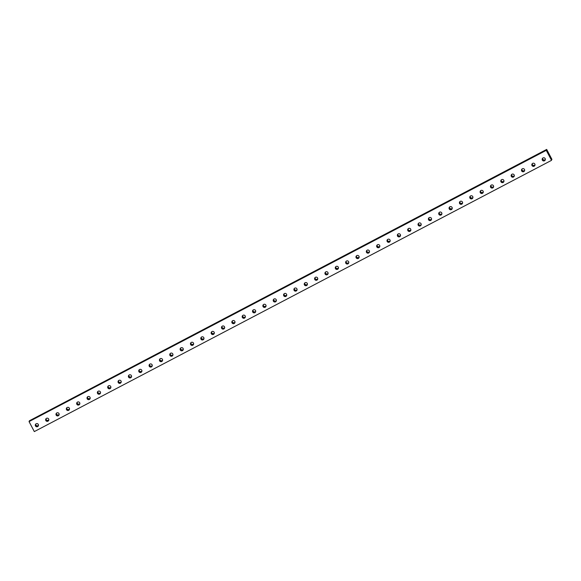 <?xml version="1.0" encoding="UTF-8"?>
<svg xmlns="http://www.w3.org/2000/svg" width="581" height="581" viewBox="0 0 581 581"><rect width="100%" height="100%" fill="white"/><g stroke="black" fill="none" stroke-linecap="round" stroke-linejoin="round"><path stroke-width="0.87" d="M29.413 420.767L546.685 149.411L546.271 150.348L29.05 421.603L29.413 420.767M43.161 413.941L47.184 411.718L43.161 413.941M63.852 403.091L67.875 400.868L63.852 403.091M84.543 392.24L88.566 390.018L84.543 392.24M105.226 381.39L109.25 379.168L105.226 381.39M125.917 370.54L129.941 368.318L125.917 370.54M146.608 359.69L150.632 357.468L146.608 359.69M167.299 348.84L171.322 346.617L167.299 348.84M187.983 337.989L192.006 335.767L187.983 337.989M208.673 327.139L212.697 324.924L208.673 327.139M229.364 316.289L233.388 314.074L229.364 316.289M250.048 305.439L254.071 303.224L250.048 305.439M270.739 294.589L274.762 292.374L270.739 294.589M291.43 283.739L295.453 281.524L291.43 283.739M312.12 272.888L316.144 270.673L312.12 272.888M332.804 262.038L336.827 259.823L332.804 262.038M353.495 251.188L357.518 248.973L353.495 251.188M374.186 240.338L378.209 238.123L374.186 240.338M394.877 229.488L398.9 227.273L394.877 229.488M415.56 218.638L419.584 216.422L415.56 218.638M436.251 207.787L440.275 205.572L436.251 207.787M456.942 196.937L460.965 194.722L456.942 196.937M477.626 186.087L481.649 183.872L477.626 186.087M498.316 175.237L502.34 173.022L498.316 175.237M519.007 164.387L523.031 162.172L519.007 164.387M539.698 153.537L543.722 151.321L539.698 153.537M532.305 157.364L528.514 159.361L532.305 157.364M511.621 168.214L507.823 170.211L511.621 168.214M490.93 179.064L487.139 181.061L490.93 179.064M470.24 189.914L466.449 191.912L470.24 189.914M449.549 200.765L445.758 202.762L449.549 200.765M428.865 211.615L425.067 213.612L428.865 211.615M408.174 222.465L404.383 224.462L408.174 222.465M387.483 233.315L383.692 235.312L387.483 233.315M366.8 244.165L363.002 246.162L366.8 244.165M346.109 255.015L342.318 257.013L346.109 255.015M325.418 265.866L321.627 267.863L325.418 265.866M304.727 276.716L300.936 278.713L304.727 276.716M284.044 287.566L280.245 289.563L284.044 287.566M263.353 298.416L259.562 300.413L263.353 298.416M242.662 309.266L238.871 311.263L242.662 309.266M221.978 320.116L218.18 322.114L221.978 320.116M201.287 330.967L197.496 332.957L201.287 330.967M180.597 341.817L176.806 343.807L180.597 341.817M159.906 352.667L156.115 354.657L159.906 352.667M139.222 363.517L135.424 365.507L139.222 363.517M118.531 374.367L114.74 376.357L118.531 374.367M97.84 385.218L94.049 387.207L97.84 385.218M77.157 396.068L73.359 398.058L77.157 396.068M56.466 406.918L52.668 408.908L56.466 406.918M35.775 417.768L31.984 419.758L35.775 417.768M29.05 421.603L34.315 431.589L551.536 160.341L546.75 151.147L547.113 150.326L551.95 159.397L546.685 149.411M35.702 424.108A1.598 1.598 -156.4 0 0 38.477 425.321M46.044 418.683A1.598 1.598 -156.4 0 0 48.819 419.896M56.393 413.258A1.598 1.598 -156.4 0 0 59.168 414.471M66.735 407.833A1.598 1.598 -156.4 0 0 69.509 409.046M77.077 402.408A1.598 1.598 -156.4 0 0 79.851 403.621M87.426 396.983A1.598 1.598 -156.4 0 0 90.2 398.196M97.768 391.558A1.598 1.598 -156.4 0 0 100.542 392.771M110.884 387.382A1.598 1.598 23.6 0 1 108.088 386.162A1.598 1.598 -156.4 0 0 110.884 387.345M118.459 380.708A1.598 1.598 -156.4 0 0 121.233 381.928M128.8 375.282A1.598 1.598 -156.4 0 0 131.575 376.503M139.149 369.857A1.598 1.598 -156.4 0 0 141.917 371.077M149.491 364.432A1.598 1.598 -156.4 0 0 152.266 365.652A1.598 1.598 23.6 0 1 149.47 364.461M159.833 359.007A1.598 1.598 -156.4 0 0 162.607 360.227M170.182 353.582A1.598 1.598 -156.4 0 0 172.956 354.802M180.524 348.157A1.598 1.598 -156.4 0 0 183.298 349.377M190.866 342.732A1.598 1.598 -156.4 0 0 193.64 343.952M201.215 337.307A1.598 1.598 -156.4 0 0 203.989 338.527M211.557 331.882A1.598 1.598 -156.4 0 0 214.331 333.102M221.898 326.457A1.598 1.598 -156.4 0 0 224.673 327.677M232.247 321.032A1.598 1.598 -156.4 0 0 235.022 322.252M242.589 315.606A1.598 1.598 -156.4 0 0 245.364 316.827M252.938 310.181A1.598 1.598 -156.4 0 0 255.705 311.401A1.598 1.598 23.6 0 1 252.909 310.21M266.047 306.005A1.598 1.598 23.6 0 1 263.258 304.785A1.598 1.598 -156.4 0 0 266.054 305.976M273.622 299.338A1.598 1.598 -156.4 0 0 276.396 300.551M283.971 293.913A1.598 1.598 -156.4 0 0 286.745 295.126M294.313 288.488A1.598 1.598 -156.4 0 0 297.087 289.701M304.655 283.063A1.598 1.598 -156.4 0 0 307.429 284.276A1.598 1.598 23.6 0 1 304.633 283.085M315.004 277.638A1.598 1.598 -156.4 0 0 317.778 278.851M325.345 272.213A1.598 1.598 -156.4 0 0 328.12 273.426M335.687 266.788A1.598 1.598 -156.4 0 0 338.462 268.001M348.803 262.605A1.598 1.598 23.6 0 1 346.015 261.385A1.598 1.598 -156.4 0 0 348.811 262.576M356.378 255.938A1.598 1.598 -156.4 0 0 359.152 257.151A1.598 1.598 23.6 0 1 356.356 255.96M366.727 250.513A1.598 1.598 -156.4 0 0 369.494 251.726M377.069 245.088A1.598 1.598 -156.4 0 0 379.843 246.3M387.411 239.662A1.598 1.598 -156.4 0 0 390.185 240.875M397.76 234.237A1.598 1.598 -156.4 0 0 400.527 235.45M408.102 228.812A1.598 1.598 -156.4 0 0 410.876 230.025A1.598 1.598 23.6 0 1 408.08 228.834M421.218 224.629A1.598 1.598 23.6 0 1 418.422 223.409A1.598 1.598 -156.4 0 0 421.218 224.6M428.793 217.962A1.598 1.598 -156.4 0 0 431.567 219.175M439.134 212.537A1.598 1.598 -156.4 0 0 441.909 213.75M449.476 207.112A1.598 1.598 -156.4 0 0 452.25 208.325M459.825 201.687A1.598 1.598 -156.4 0 0 462.599 202.9A1.598 1.598 23.6 0 1 459.803 201.709M470.167 196.262A1.598 1.598 -156.4 0 0 472.941 197.475M480.516 190.837A1.598 1.598 -156.4 0 0 483.283 192.05M490.858 185.412A1.598 1.598 -156.4 0 0 493.632 186.624M503.974 181.236A1.598 1.598 23.6 0 1 501.178 180.008A1.598 1.598 -156.4 0 0 503.974 181.199M511.549 174.561A1.598 1.598 -156.4 0 0 514.316 175.774M524.658 170.386A1.598 1.598 23.6 0 1 521.869 169.158A1.598 1.598 -156.4 0 0 524.665 170.349M532.232 163.711A1.598 1.598 -156.4 0 0 535.007 164.924M542.581 158.286A1.598 1.598 -156.4 0 0 545.356 159.499M551.536 160.341L546.271 150.348M544.506 160.777A1.598 1.598 23.6 0 1 542.298 158.722A1.598 1.598 23.6 0 1 544.397 157.901A1.598 1.598 23.6 0 1 544.506 160.777M534.157 166.202A1.598 1.598 23.6 0 1 531.949 164.147A1.598 1.598 23.6 0 1 534.055 163.326A1.598 1.598 23.6 0 1 534.157 166.202M523.815 171.62A1.598 1.598 23.6 0 1 521.607 169.572A1.598 1.598 23.6 0 1 523.713 168.751A1.598 1.598 23.6 0 1 523.815 171.62M513.473 177.045A1.598 1.598 23.6 0 1 511.265 174.997A1.598 1.598 23.6 0 1 513.364 174.177A1.598 1.598 23.6 0 1 513.473 177.045M503.124 182.47A1.598 1.598 23.6 0 1 500.916 180.422A1.598 1.598 23.6 0 1 503.023 179.602A1.598 1.598 23.6 0 1 503.124 182.47M492.782 187.895A1.598 1.598 23.6 0 1 490.575 185.847A1.598 1.598 23.6 0 1 492.681 185.027A1.598 1.598 23.6 0 1 492.782 187.895M482.441 193.32A1.598 1.598 23.6 0 1 480.226 191.272A1.598 1.598 23.6 0 1 482.332 190.452A1.598 1.598 23.6 0 1 482.441 193.32M472.092 198.746A1.598 1.598 23.6 0 1 469.884 196.698A1.598 1.598 23.6 0 1 471.99 195.877A1.598 1.598 23.6 0 1 472.092 198.746M461.75 204.171A1.598 1.598 23.6 0 1 459.542 202.123A1.598 1.598 23.6 0 1 461.641 201.302A1.598 1.598 23.6 0 1 461.75 204.171M451.408 209.596A1.598 1.598 23.6 0 1 449.193 207.548A1.598 1.598 23.6 0 1 451.299 206.727A1.598 1.598 23.6 0 1 451.408 209.596M441.059 215.021A1.598 1.598 23.6 0 1 438.851 212.973A1.598 1.598 23.6 0 1 440.957 212.152A1.598 1.598 23.6 0 1 441.059 215.021M430.717 220.446A1.598 1.598 23.6 0 1 428.509 218.398A1.598 1.598 23.6 0 1 430.608 217.577A1.598 1.598 23.6 0 1 430.717 220.446M420.375 225.871A1.598 1.598 23.6 0 1 418.16 223.823A1.598 1.598 23.6 0 1 420.266 223.002A1.598 1.598 23.6 0 1 420.375 225.871M410.026 231.296A1.598 1.598 23.6 0 1 407.818 229.248A1.598 1.598 23.6 0 1 409.925 228.427A1.598 1.598 23.6 0 1 410.026 231.296M399.684 236.721A1.598 1.598 23.6 0 1 397.477 234.673A1.598 1.598 23.6 0 1 399.575 233.852A1.598 1.598 23.6 0 1 399.684 236.721M389.335 242.146A1.598 1.598 23.6 0 1 387.128 240.098A1.598 1.598 23.6 0 1 389.234 239.278A1.598 1.598 23.6 0 1 389.335 242.146M378.994 247.571A1.598 1.598 23.6 0 1 376.786 245.523A1.598 1.598 23.6 0 1 378.892 244.703A1.598 1.598 23.6 0 1 378.994 247.571M368.652 252.996A1.598 1.598 23.6 0 1 366.444 250.948A1.598 1.598 23.6 0 1 368.543 250.128A1.598 1.598 23.6 0 1 368.652 252.996M358.303 258.422A1.598 1.598 23.6 0 1 356.095 256.374A1.598 1.598 23.6 0 1 358.201 255.553A1.598 1.598 23.6 0 1 358.303 258.422M347.961 263.847A1.598 1.598 23.6 0 1 345.753 261.799A1.598 1.598 23.6 0 1 347.852 260.978A1.598 1.598 23.6 0 1 347.961 263.847M337.619 269.272A1.598 1.598 23.6 0 1 335.404 267.224A1.598 1.598 23.6 0 1 337.51 266.403A1.598 1.598 23.6 0 1 337.619 269.272M327.27 274.697A1.598 1.598 23.6 0 1 325.062 272.649A1.598 1.598 23.6 0 1 327.168 271.828A1.598 1.598 23.6 0 1 327.27 274.697M316.928 280.122A1.598 1.598 23.6 0 1 314.72 278.074A1.598 1.598 23.6 0 1 316.819 277.253A1.598 1.598 23.6 0 1 316.928 280.122M306.586 285.547A1.598 1.598 23.6 0 1 304.371 283.499A1.598 1.598 23.6 0 1 306.477 282.678A1.598 1.598 23.6 0 1 306.586 285.547M296.237 290.972A1.598 1.598 23.6 0 1 294.03 288.924A1.598 1.598 23.6 0 1 296.136 288.103A1.598 1.598 23.6 0 1 296.237 290.972M285.896 296.397A1.598 1.598 23.6 0 1 283.688 294.349A1.598 1.598 23.6 0 1 285.787 293.528A1.598 1.598 23.6 0 1 285.896 296.397M275.547 301.822A1.598 1.598 23.6 0 1 273.339 299.774A1.598 1.598 23.6 0 1 275.445 298.954A1.598 1.598 23.6 0 1 275.547 301.822M265.205 307.247A1.598 1.598 23.6 0 1 262.997 305.199A1.598 1.598 23.6 0 1 265.103 304.379A1.598 1.598 23.6 0 1 265.205 307.247M254.863 312.672A1.598 1.598 23.6 0 1 252.655 310.617A1.598 1.598 23.6 0 1 254.754 309.804A1.598 1.598 23.6 0 1 254.863 312.672M244.514 318.097A1.598 1.598 23.6 0 1 242.306 316.042A1.598 1.598 23.6 0 1 244.412 315.229A1.598 1.598 23.6 0 1 244.514 318.097M234.172 323.523A1.598 1.598 23.6 0 1 231.964 321.467A1.598 1.598 23.6 0 1 234.07 320.654A1.598 1.598 23.6 0 1 234.172 323.523M223.83 328.948A1.598 1.598 23.6 0 1 221.615 326.892A1.598 1.598 23.6 0 1 223.721 326.079A1.598 1.598 23.6 0 1 223.83 328.948M213.481 334.373A1.598 1.598 23.6 0 1 211.273 332.317A1.598 1.598 23.6 0 1 213.38 331.504A1.598 1.598 23.6 0 1 213.481 334.373M203.139 339.798A1.598 1.598 23.6 0 1 200.932 337.743A1.598 1.598 23.6 0 1 203.03 336.929A1.598 1.598 23.6 0 1 203.139 339.798M192.798 345.223A1.598 1.598 23.6 0 1 190.583 343.168A1.598 1.598 23.6 0 1 192.689 342.354A1.598 1.598 23.6 0 1 192.798 345.223M182.449 350.648A1.598 1.598 23.6 0 1 180.241 348.593A1.598 1.598 23.6 0 1 182.347 347.772A1.598 1.598 23.6 0 1 182.449 350.648M172.107 356.073A1.598 1.598 23.6 0 1 169.899 354.018A1.598 1.598 23.6 0 1 171.998 353.197A1.598 1.598 23.6 0 1 172.107 356.073M161.765 361.498A1.598 1.598 23.6 0 1 159.55 359.443A1.598 1.598 23.6 0 1 161.656 358.622A1.598 1.598 23.6 0 1 161.765 361.498M151.416 366.923A1.598 1.598 23.6 0 1 149.208 364.868A1.598 1.598 23.6 0 1 151.314 364.047A1.598 1.598 23.6 0 1 151.416 366.923M141.074 372.348A1.598 1.598 23.6 0 1 138.866 370.293A1.598 1.598 23.6 0 1 140.965 369.472A1.598 1.598 23.6 0 1 141.074 372.348M130.725 377.773A1.598 1.598 23.6 0 1 128.517 375.718A1.598 1.598 23.6 0 1 130.623 374.898A1.598 1.598 23.6 0 1 130.725 377.773M120.383 383.199A1.598 1.598 23.6 0 1 118.175 381.143A1.598 1.598 23.6 0 1 120.282 380.323A1.598 1.598 23.6 0 1 120.383 383.199M110.041 388.624A1.598 1.598 23.6 0 1 107.834 386.568A1.598 1.598 23.6 0 1 109.932 385.748A1.598 1.598 23.6 0 1 110.041 388.624M99.692 394.049A1.598 1.598 23.6 0 1 97.485 391.993A1.598 1.598 23.6 0 1 99.591 391.173A1.598 1.598 23.6 0 1 99.692 394.049M89.351 399.474A1.598 1.598 23.6 0 1 87.143 397.419A1.598 1.598 23.6 0 1 89.242 396.598A1.598 1.598 23.6 0 1 89.351 399.474M79.009 404.899A1.598 1.598 23.6 0 1 76.794 402.844A1.598 1.598 23.6 0 1 78.9 402.023A1.598 1.598 23.6 0 1 79.009 404.899M68.66 410.324A1.598 1.598 23.6 0 1 66.452 408.269A1.598 1.598 23.6 0 1 68.558 407.448A1.598 1.598 23.6 0 1 68.66 410.324M58.318 415.749A1.598 1.598 23.6 0 1 56.11 413.694A1.598 1.598 23.6 0 1 58.209 412.873A1.598 1.598 23.6 0 1 58.318 415.749M47.976 421.174A1.598 1.598 23.6 0 1 45.761 419.119A1.598 1.598 23.6 0 1 47.867 418.298A1.598 1.598 23.6 0 1 47.976 421.174M37.627 426.599A1.598 1.598 23.6 0 1 35.419 424.544A1.598 1.598 23.6 0 1 37.525 423.723A1.598 1.598 23.6 0 1 37.627 426.599M551.921 159.463L551.304 159.782M545.348 159.535A1.598 1.598 23.6 0 1 542.56 158.308M535.007 164.96A1.598 1.598 23.6 0 1 532.211 163.733M514.316 175.811A1.598 1.598 23.6 0 1 511.52 174.583M493.625 186.661A1.598 1.598 23.6 0 1 490.836 185.433M483.283 192.086A1.598 1.598 23.6 0 1 480.487 190.858M472.941 197.504A1.598 1.598 23.6 0 1 470.145 196.284M452.25 208.354A1.598 1.598 23.6 0 1 449.454 207.134M441.901 213.779A1.598 1.598 23.6 0 1 439.113 212.559M431.56 219.204A1.598 1.598 23.6 0 1 428.771 217.984M400.527 235.479A1.598 1.598 23.6 0 1 397.731 234.259M390.185 240.904A1.598 1.598 23.6 0 1 387.389 239.684M379.836 246.329A1.598 1.598 23.6 0 1 377.047 245.109M369.494 251.755A1.598 1.598 23.6 0 1 366.698 250.534M338.462 268.03A1.598 1.598 23.6 0 1 335.665 266.81M328.12 273.455A1.598 1.598 23.6 0 1 325.324 272.235M317.771 278.88A1.598 1.598 23.6 0 1 314.982 277.66M297.08 289.73A1.598 1.598 23.6 0 1 294.291 288.51M286.738 295.155A1.598 1.598 23.6 0 1 283.949 293.935M276.396 300.58A1.598 1.598 23.6 0 1 273.6 299.36M245.364 316.856A1.598 1.598 23.6 0 1 242.567 315.636M235.014 322.281A1.598 1.598 23.6 0 1 232.226 321.061M224.673 327.706A1.598 1.598 23.6 0 1 221.877 326.486M214.331 333.131A1.598 1.598 23.6 0 1 211.535 331.911M203.982 338.556A1.598 1.598 23.6 0 1 201.193 337.336M193.64 343.981A1.598 1.598 23.6 0 1 190.844 342.761M183.291 349.406A1.598 1.598 23.6 0 1 180.502 348.186M172.949 354.831A1.598 1.598 23.6 0 1 170.16 353.611M162.607 360.256A1.598 1.598 23.6 0 1 159.811 359.036M141.917 371.106A1.598 1.598 23.6 0 1 139.12 369.886M131.575 376.532A1.598 1.598 23.6 0 1 128.779 375.311M121.226 381.957A1.598 1.598 23.6 0 1 118.437 380.737M100.542 392.807A1.598 1.598 23.6 0 1 97.746 391.587M90.193 398.232A1.598 1.598 23.6 0 1 87.404 397.012M79.851 403.657A1.598 1.598 23.6 0 1 77.055 402.437M69.509 409.082A1.598 1.598 23.6 0 1 66.713 407.862M59.16 414.507A1.598 1.598 23.6 0 1 56.372 413.287M48.819 419.932A1.598 1.598 23.6 0 1 46.022 418.712M38.469 425.357A1.598 1.598 23.6 0 1 35.681 424.137M35.434 424.515A1.598 1.598 -156.4 0 0 37.656 426.541A1.598 1.598 -156.4 0 0 38.361 425.8M45.776 419.09A1.598 1.598 -156.4 0 0 47.998 421.116A1.598 1.598 -156.4 0 0 48.702 420.375M56.125 413.665A1.598 1.598 -156.4 0 0 58.347 415.691A1.598 1.598 -156.4 0 0 59.051 414.95M66.466 408.24A1.598 1.598 -156.4 0 0 68.689 410.266A1.598 1.598 -156.4 0 0 69.393 409.525M76.808 402.815A1.598 1.598 -156.4 0 0 79.031 404.841A1.598 1.598 -156.4 0 0 79.735 404.1M87.157 397.389A1.598 1.598 -156.4 0 0 89.38 399.416A1.598 1.598 -156.4 0 0 90.084 398.675M97.499 391.964A1.598 1.598 -156.4 0 0 99.721 393.991A1.598 1.598 -156.4 0 0 100.426 393.25M107.841 386.539A1.598 1.598 -156.4 0 0 110.063 388.566A1.598 1.598 -156.4 0 0 110.775 387.825M118.19 381.114A1.598 1.598 -156.4 0 0 120.412 383.14A1.598 1.598 -156.4 0 0 121.117 382.4M128.532 375.689A1.598 1.598 -156.4 0 0 130.754 377.715A1.598 1.598 -156.4 0 0 131.459 376.975M138.874 370.264A1.598 1.598 -156.4 0 0 141.096 372.29A1.598 1.598 -156.4 0 0 141.808 371.549M149.223 364.839A1.598 1.598 -156.4 0 0 151.445 366.865A1.598 1.598 -156.4 0 0 152.149 366.124M159.564 359.414A1.598 1.598 -156.4 0 0 161.787 361.44A1.598 1.598 -156.4 0 0 162.491 360.699M169.913 353.989A1.598 1.598 -156.4 0 0 172.129 356.015A1.598 1.598 -156.4 0 0 172.84 355.274M180.255 348.564A1.598 1.598 -156.4 0 0 182.478 350.59A1.598 1.598 -156.4 0 0 183.182 349.849M190.597 343.139A1.598 1.598 -156.4 0 0 192.819 345.165A1.598 1.598 -156.4 0 0 193.524 344.424M200.946 337.714A1.598 1.598 -156.4 0 0 203.168 339.74A1.598 1.598 -156.4 0 0 203.873 338.999M211.288 332.288A1.598 1.598 -156.4 0 0 213.51 334.315A1.598 1.598 -156.4 0 0 214.215 333.574M221.63 326.863A1.598 1.598 -156.4 0 0 223.852 328.89A1.598 1.598 -156.4 0 0 224.564 328.149M231.979 321.438A1.598 1.598 -156.4 0 0 234.201 323.464A1.598 1.598 -156.4 0 0 234.906 322.724M242.321 316.013A1.598 1.598 -156.4 0 0 244.543 318.039A1.598 1.598 -156.4 0 0 245.247 317.299M252.662 310.588A1.598 1.598 -156.4 0 0 254.885 312.614A1.598 1.598 -156.4 0 0 255.596 311.874M263.011 305.163A1.598 1.598 -156.4 0 0 265.234 307.189A1.598 1.598 -156.4 0 0 265.938 306.448M273.353 299.738A1.598 1.598 -156.4 0 0 275.576 301.764A1.598 1.598 -156.4 0 0 276.28 301.023M283.695 294.313A1.598 1.598 -156.4 0 0 285.917 296.339A1.598 1.598 -156.4 0 0 286.629 295.598M294.044 288.888A1.598 1.598 -156.4 0 0 296.266 290.914A1.598 1.598 -156.4 0 0 296.971 290.173M304.386 283.463A1.598 1.598 -156.4 0 0 306.608 285.489A1.598 1.598 -156.4 0 0 307.313 284.748M314.735 278.038A1.598 1.598 -156.4 0 0 316.957 280.064A1.598 1.598 -156.4 0 0 317.662 279.323M325.077 272.612A1.598 1.598 -156.4 0 0 327.299 274.639A1.598 1.598 -156.4 0 0 328.004 273.898M335.419 267.187A1.598 1.598 -156.4 0 0 337.641 269.214A1.598 1.598 -156.4 0 0 338.345 268.473M345.768 261.762A1.598 1.598 -156.4 0 0 347.99 263.789A1.598 1.598 -156.4 0 0 348.694 263.048M356.109 256.337A1.598 1.598 -156.4 0 0 358.332 258.363A1.598 1.598 -156.4 0 0 359.036 257.623M366.451 250.912A1.598 1.598 -156.4 0 0 368.674 252.938A1.598 1.598 -156.4 0 0 369.385 252.198M376.8 245.487A1.598 1.598 -156.4 0 0 379.023 247.513A1.598 1.598 -156.4 0 0 379.727 246.772M387.142 240.069A1.598 1.598 -156.4 0 0 389.364 242.088A1.598 1.598 -156.4 0 0 390.069 241.347M397.484 234.644A1.598 1.598 -156.4 0 0 399.706 236.663A1.598 1.598 -156.4 0 0 400.418 235.922M407.833 229.219A1.598 1.598 -156.4 0 0 410.055 231.238A1.598 1.598 -156.4 0 0 410.76 230.497M418.175 223.794A1.598 1.598 -156.4 0 0 420.397 225.813A1.598 1.598 -156.4 0 0 421.102 225.072M428.524 218.369A1.598 1.598 -156.4 0 0 430.739 220.388A1.598 1.598 -156.4 0 0 431.451 219.647M438.866 212.944A1.598 1.598 -156.4 0 0 441.088 214.963A1.598 1.598 -156.4 0 0 441.792 214.222M449.207 207.519A1.598 1.598 -156.4 0 0 451.43 209.538A1.598 1.598 -156.4 0 0 452.134 208.797M459.556 202.094A1.598 1.598 -156.4 0 0 461.779 204.113A1.598 1.598 -156.4 0 0 462.483 203.372M469.898 196.668A1.598 1.598 -156.4 0 0 472.121 198.687A1.598 1.598 -156.4 0 0 472.825 197.947M480.24 191.243A1.598 1.598 -156.4 0 0 482.462 193.262A1.598 1.598 -156.4 0 0 483.174 192.522M490.589 185.818A1.598 1.598 -156.4 0 0 492.811 187.837A1.598 1.598 -156.4 0 0 493.516 187.097M500.931 180.393A1.598 1.598 -156.4 0 0 503.153 182.412A1.598 1.598 -156.4 0 0 503.858 181.671M511.273 174.968A1.598 1.598 -156.4 0 0 513.495 176.987A1.598 1.598 -156.4 0 0 514.207 176.246M521.622 169.543A1.598 1.598 -156.4 0 0 523.844 171.562A1.598 1.598 -156.4 0 0 524.549 170.821M531.964 164.118A1.598 1.598 -156.4 0 0 534.186 166.137A1.598 1.598 -156.4 0 0 534.89 165.396M542.305 158.693A1.598 1.598 -156.4 0 0 544.528 160.712A1.598 1.598 -156.4 0 0 545.239 159.971"/></g></svg>

